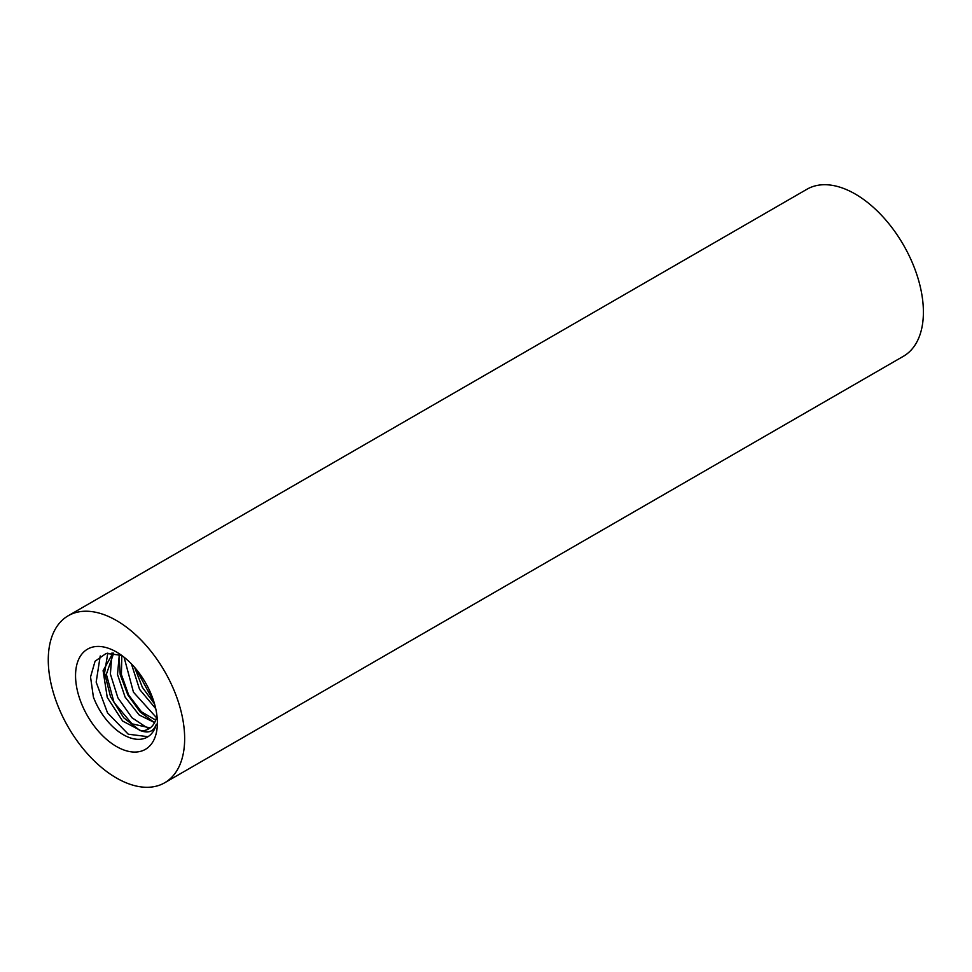 <?xml version="1.0" encoding="UTF-8"?>
<svg xmlns="http://www.w3.org/2000/svg" width="972" height="972" viewBox="0 0 972 972"><rect width="100%" height="100%" fill="white"/><g stroke="black" fill="none" stroke-linecap="round" stroke-linejoin="round"><path stroke-width="1.46" d="M116.458 746.496A57.858 33.413 60 0 1 75.549 675.637A57.858 33.413 60 0 1 116.47 652.005A57.858 33.413 60 0 1 157.379 722.876A57.858 33.413 60 0 1 116.458 746.496M116.458 778.001A96.435 55.683 60 0 1 53.46 693.012A96.435 55.683 60 0 1 68.247 615.738A96.435 55.683 60 0 1 164.681 671.421A96.435 55.683 60 0 1 164.681 782.776A96.435 55.683 60 0 1 116.458 778.001M164.681 782.776L903.425 356.262A96.435 55.683 -120 0 0 903.425 244.908A96.435 55.683 -120 0 0 806.991 189.224L68.247 615.738M112.922 653.05L103.105 670.692L107.248 697.422L122.63 721.066L141.232 730.847A41.784 24.13 -120 0 0 148.728 728.879A41.784 24.13 -120 0 0 156.917 715.514M131.439 663.937L139.567 689.355L155.739 708.685M119.325 654.484L117.515 674.519L125.096 697.07L139.142 714.967L154.609 722.585M150.174 727.919L131.973 723.824L114.052 702.477L106.361 674.289L113.688 653.135M155.702 720.118L141.414 711.783L128.717 695.138L121.391 674.532L121.828 655.517M153.953 701.978L136.202 669.258M121.573 655.335L106.167 653.415L95.062 661.252L90.542 676.949L93.385 696.997A48.223 27.836 -120 0 0 123.286 734.686A48.223 27.836 -120 0 0 147.392 737.08A48.223 27.836 -120 0 0 156.31 724.152C153.807 731.308 148.777 733.544 141.232 730.847M140.235 730.762L123.711 717.761L110.529 696.693L104.563 673.025L107.795 653.123M154.439 722.561L140.138 711.978L127.818 694.871L120.2 674.58L119.046 655.177M154.548 703.995L142.362 687.301L134.646 667.424M124.076 657.23L133.456 692.186L156.456 717.664M111.962 652.977L110.395 674.07L117.891 697.799L132.083 717.822L148.752 728.866M100.225 655.954L96.167 682.137L107.515 712.853L128.268 734.2L148.023 736.691"/></g></svg>
